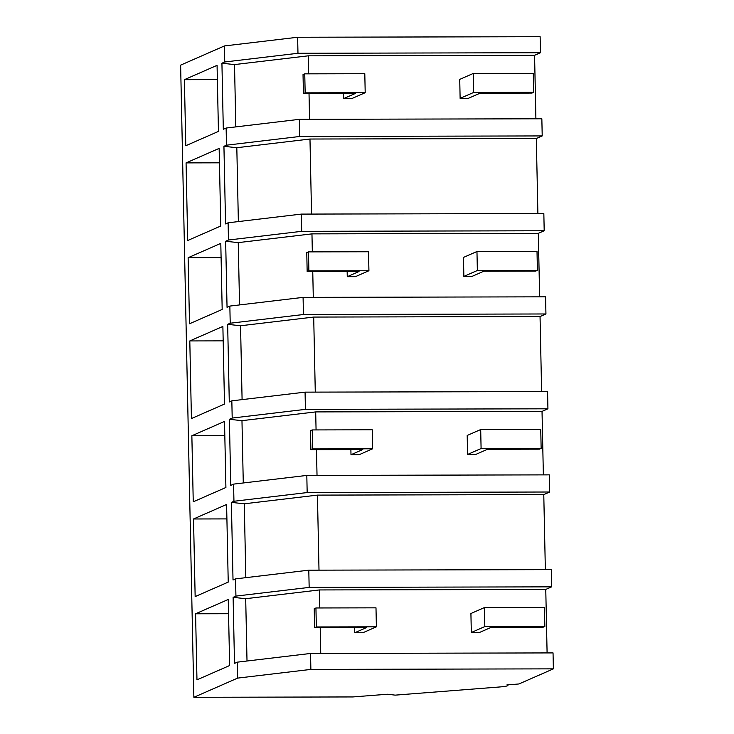 <?xml version="1.0" encoding="UTF-8"?>
<svg xmlns="http://www.w3.org/2000/svg" width="734" height="734" viewBox="0 0 734 734"><rect width="100%" height="100%" fill="white"/><g stroke="black" fill="none" stroke-linecap="round" stroke-linejoin="round"><path stroke-width="1.1" d="M193.868 697.3L180.628 65.142L224.402 45.948L297.637 37.251L540.132 36.7L540.472 52.729L297.967 53.279L224.742 61.986L221.925 63.216L223.31 129.276L226.127 128.046L226.485 145.185L223.934 146.305L225.558 223.916L228.109 222.797L228.467 240.018L225.659 241.257L227.045 307.317L229.852 306.078L230.21 323.217L227.659 324.336L229.283 401.957L231.834 400.837L232.201 418.059L229.384 419.298L230.77 485.358L233.586 484.119L233.944 501.258L231.384 502.377L233.017 579.998L235.568 578.878L235.926 596.1L233.118 597.338L234.504 663.389L237.311 662.16L237.642 678.106L310.877 669.408L553.372 668.857L518.91 683.969L506.928 684.905A19.066 1.679 -1.2 0 1 507.928 685.418A19.066 1.679 -1.2 0 1 499.276 687.006L395.204 695.135L387.396 694.245L352.87 696.942L193.868 697.3L237.642 678.106M537.894 213.566L536.315 138.515L542.215 135.928L299.711 136.478L226.485 145.185M301.335 214.099L543.839 213.548L544.197 230.77L301.702 231.32L301.335 214.099L228.109 222.797M539.637 296.848L538.306 233.357L544.197 230.77M229.852 306.078L303.087 297.38L545.582 296.83L545.94 313.969L303.445 314.519L230.21 323.217M541.619 391.598L540.05 316.556L545.94 313.969M305.069 392.139L547.564 391.589L547.931 408.81L305.427 409.361L305.069 392.139L231.834 400.837M543.362 474.889L542.031 411.398L547.931 408.81M233.586 484.119L306.812 475.421L549.307 474.87L549.674 492.009L307.17 492.56L233.944 501.258M545.353 569.639L543.775 494.597L549.674 492.009M308.794 570.18L551.298 569.63L551.656 586.851L309.161 587.402L308.794 570.18L235.568 578.878M547.096 652.921L545.766 589.43L551.656 586.851M237.311 662.16L310.546 653.462L553.041 652.911L553.372 668.857M535.903 118.807L534.572 55.316L540.472 52.729M226.127 128.046L299.353 119.339L541.848 118.789L542.215 135.928M224.402 45.948L224.742 61.986M184.399 79.667L217.071 65.344L218.448 131.404L185.785 145.727L184.399 79.667L217.365 79.593M227.421 543.288L228.228 582.099L195.152 596.595L193.528 518.975L226.604 504.478L227.421 543.288M191.858 435.748L224.521 421.426L225.907 487.486L193.244 501.808L191.858 435.748L224.824 435.666M222.879 326.437L224.503 404.058L191.427 418.554L189.803 340.934L222.879 326.437M220.778 226.017L187.693 240.513L186.069 162.893L219.145 148.396L220.778 226.017M195.583 613.78L196.969 679.84L229.641 665.527L228.256 599.467L195.583 613.78L228.549 613.707M220.796 243.385L222.182 309.445L189.51 323.767L188.124 257.707L220.796 243.385M297.637 37.251L297.967 53.279M536.315 138.515L309.977 139.029L236.816 147.718L223.934 146.305M311.546 214.08L309.977 139.029M228.467 240.018L301.702 231.32M225.659 241.257L238.247 242.624L239.55 304.931M538.306 233.357L311.959 233.871L238.247 242.624M313.29 297.362L312.757 271.617M312.335 251.881L311.959 233.871M303.087 297.38L303.445 314.519M540.05 316.556L313.702 317.07L240.55 325.758L227.659 324.336M315.281 392.112L313.702 317.07M232.201 418.059L305.427 409.361M229.384 419.298L241.972 420.665L243.275 482.972M542.031 411.398L315.693 411.912L241.972 420.665M317.024 475.393L316.482 449.658M316.07 429.922L315.693 411.912M306.812 475.421L307.17 492.56M543.775 494.597L317.437 495.111L244.275 503.799L231.384 502.377M319.006 570.153L317.437 495.111M235.926 596.1L309.161 587.402M233.118 597.338L245.697 598.705L247.009 661.013M545.766 589.43L319.418 589.943L245.697 598.705M320.749 653.434L320.207 627.698M319.795 607.963L319.418 589.943M310.546 653.462L310.877 669.408M221.925 63.216L234.513 64.583L235.816 126.89M534.572 55.316L308.234 55.83L234.513 64.583M309.564 119.321L309.023 93.585M308.61 73.84L308.234 55.83M299.353 119.339L299.711 136.478M244.275 503.799L245.826 577.658M240.55 325.758L242.092 399.617M236.816 147.718L238.367 221.585M226.907 518.901L193.528 518.975M223.182 340.86L189.803 340.934M219.448 162.82L186.069 162.893M221.099 257.634L188.124 257.707M303.436 93.594L303.032 74.602L304.757 73.85L364.798 73.712L365.202 92.704L351.696 98.622L343.53 98.64L355.32 93.475L303.436 93.594L305.151 92.842L365.202 92.704M343.429 93.502L343.53 98.64M304.757 73.85L305.151 92.842M307.161 271.635L306.766 252.643L308.482 251.89L368.532 251.753L368.927 270.745L355.421 276.663L347.265 276.681L359.045 271.516L307.161 271.635L308.886 270.883L368.927 270.745M347.154 271.543L347.265 276.681M308.482 251.89L308.886 270.883M310.895 449.676L310.491 430.684L312.216 429.931L372.257 429.794L372.661 448.786L359.155 454.704L350.99 454.722L362.779 449.557L310.895 449.676L312.611 448.924L372.661 448.786M350.889 449.584L350.99 454.722M312.216 429.931L312.611 448.924M314.62 627.717L314.225 608.725L315.941 607.972L375.992 607.835L376.386 626.827L362.88 632.745L354.724 632.763L366.505 627.598L314.62 627.717L316.345 626.955L376.386 626.827M354.614 627.625L354.724 632.763M315.941 607.972L316.345 626.955M460.126 98.374L459.732 79.391L473.237 73.464L533.288 73.327L533.682 92.319L531.966 93.071L480.082 93.19L468.292 98.356L460.126 98.374L473.632 92.456L533.682 92.319M473.237 73.464L473.632 92.456M463.86 276.415L463.466 257.423L476.962 251.505L537.013 251.367L537.407 270.36L535.692 271.112L483.807 271.231L472.017 276.397L463.86 276.415L477.366 270.497L537.407 270.36M476.962 251.505L477.366 270.497M467.586 454.456L467.191 435.464L480.697 429.546L540.747 429.408L541.141 448.401L539.426 449.153L487.541 449.272L475.751 454.438L467.586 454.456L481.091 448.538L541.141 448.401M480.697 429.546L481.091 448.538M471.32 632.497L470.916 613.505L484.422 607.587L544.472 607.449L544.867 626.441L543.151 627.194L491.266 627.313L479.476 632.479L471.32 632.497L484.825 626.579L544.867 626.441M484.422 607.587L484.825 626.579M507.928 685.418L507.919 684.822"/></g></svg>
